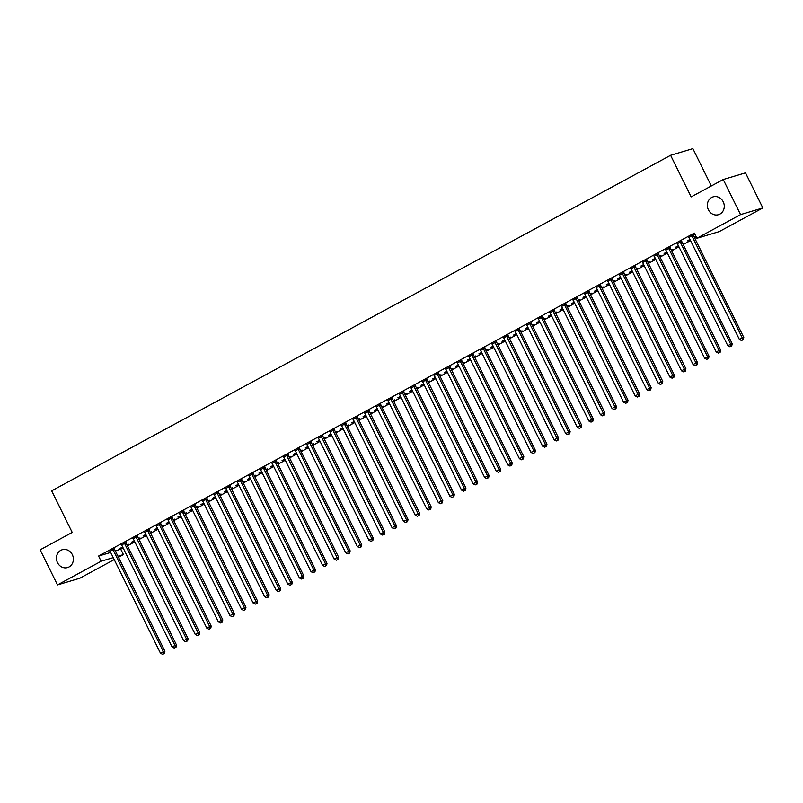 <?xml version="1.0" encoding="UTF-8"?>
<svg xmlns="http://www.w3.org/2000/svg" width="803" height="803" viewBox="0 0 803 803"><rect width="100%" height="100%" fill="white"/><g stroke="black" fill="none" stroke-linecap="round" stroke-linejoin="round"><path stroke-width="1.2" d="M72.32 554.622A9.305 8.391 73.4 0 1 67.582 567.56A9.305 8.391 73.4 0 1 57.505 562.662A9.305 8.391 73.4 0 1 62.253 549.724A9.305 8.391 73.4 0 1 72.32 554.622M723.212 201.764A9.305 8.391 73.4 0 1 718.464 214.702A9.305 8.391 73.4 0 1 708.397 209.794A9.305 8.391 73.4 0 1 713.144 196.865A9.305 8.391 73.4 0 1 723.212 201.764M115.381 551.029L123.22 548.108M127.476 545.809L134.794 541.834M139.06 539.526L146.377 535.561M150.633 533.252L157.95 529.287M162.206 526.979L169.533 523.004M173.789 520.695L181.107 516.73M185.363 514.422L192.69 510.457M196.946 508.148L204.263 504.174M208.519 501.875L215.836 497.9M220.102 495.592L227.42 491.627M231.676 489.318L238.993 485.353M243.249 483.045L250.576 479.07M254.832 476.761L262.149 472.796M266.405 470.488L273.733 466.523M277.989 464.214L285.306 460.239M289.562 457.931L296.879 453.966M301.145 451.657L308.462 447.693M312.718 445.384L320.036 441.409M324.292 439.111L331.619 435.136M335.875 432.827L343.192 428.862M347.448 426.554L354.775 422.589M359.031 420.28L366.349 416.305M370.605 413.997L377.922 410.032M382.178 407.723L389.505 403.758M393.761 401.45L401.078 397.475M405.334 395.176L412.662 391.202M416.918 388.893L424.235 384.928M428.491 382.619L435.818 378.655M440.074 376.346L447.391 372.371M451.647 370.063L458.965 366.098M463.221 363.789L470.548 359.824M474.804 357.516L482.121 353.541M486.377 351.232L493.704 347.267M497.96 344.959L505.278 340.994M509.534 338.685L516.861 334.71M521.117 332.412L528.434 328.437M532.69 326.128L540.007 322.164M544.263 319.855L551.591 315.89M555.847 313.582L563.164 309.607M567.42 307.298L574.747 303.333M579.003 301.025L586.32 297.06M590.576 294.751L597.894 290.776M602.16 288.468L609.477 284.503M613.733 282.194L621.05 278.229M625.306 275.921L632.634 271.956M636.889 269.647L644.207 265.673M648.463 263.364L655.79 259.399M660.046 257.09L667.363 253.126M671.619 250.817L678.936 246.842M683.202 244.534L690.52 240.569M694.776 238.26L696.462 237.347M120.852 549.393L123.421 554.592L118.473 557.282M114.217 559.591L79.778 578.26L57.495 584.915L101.138 561.247L113.243 557.633M711.317 185.965L692.879 148.645L670.595 155.3L51.663 490.844L72.22 532.429L40.15 549.814L57.495 584.915M670.595 155.3L691.152 196.896L723.222 179.511L745.505 172.856L762.85 207.947L719.207 231.615L696.924 238.27L740.567 214.602L762.85 207.947M138.638 538.693L139.993 537.96L138.497 538.401M134.382 541.001L131.541 542.176L134.242 540.71M126.071 542.567L121.614 544.986M161.794 526.136L163.15 525.403L161.654 525.855M157.539 528.444L154.698 529.619L157.398 528.153M149.228 530.02L144.761 532.439M184.951 513.589L186.296 512.856L184.81 513.298M180.695 515.897L177.844 517.072L180.555 515.606M172.384 517.463L167.917 519.882M208.107 501.032L209.453 500.299L207.967 500.741M203.852 503.34L201.001 504.515L203.701 503.049M195.541 504.916L191.074 507.335M231.264 488.475L232.609 487.752L231.123 488.194M227.008 490.784L224.157 491.958L226.858 490.503M218.697 492.359L214.23 494.778M254.421 475.928L255.766 475.195L254.27 475.637M250.155 478.237L247.314 479.411L250.014 477.946M241.844 479.813L237.387 482.222M277.567 463.371L278.922 462.638L277.426 463.09M273.311 465.68L270.47 466.854L273.171 465.389M265 467.256L260.543 469.675M300.724 450.824L302.079 450.092L300.583 450.533M296.468 453.133L293.627 454.307L296.327 452.842M288.157 454.699L283.7 457.118M323.88 438.267L325.235 437.535L323.739 437.986M319.624 440.576L316.784 441.75L319.484 440.285M311.313 442.152L306.846 444.571M347.037 425.71L348.382 424.988L346.896 425.429M342.781 428.019L339.93 429.203L342.64 427.738M334.47 429.595L330.003 432.014M370.193 413.164L371.538 412.431L370.053 412.872M365.937 415.472L363.086 416.647L365.787 415.181M357.626 417.048L353.159 419.467M393.35 400.607L394.695 399.874L393.209 400.326M389.094 402.915L386.243 404.09L388.943 402.624M380.783 404.491L376.316 406.91M416.506 388.06L417.851 387.327L416.356 387.769M412.24 390.368L409.4 391.543L412.1 390.077M403.929 391.934L399.472 394.353M439.653 375.503L441.008 374.77L439.512 375.222M435.397 377.811L432.556 378.986L435.256 377.52M427.086 379.387L422.629 381.806M462.809 362.956L464.164 362.223L462.669 362.665M458.553 365.255L455.713 366.439L458.413 364.974M450.242 366.83L445.785 369.25M485.966 350.399L487.321 349.666L485.825 350.108M481.71 352.708L478.859 353.882L481.569 352.417M473.399 354.284L468.932 356.703M509.122 337.842L510.467 337.109L508.982 337.561M504.866 340.151L502.016 341.325L504.726 339.86M496.555 341.727L492.088 344.146M532.279 325.295L533.624 324.563L532.138 325.004M528.023 327.604L525.172 328.778L527.872 327.313M519.712 329.17L515.245 331.589M555.435 312.738L556.78 312.006L555.295 312.457M551.179 315.047L548.329 316.221L551.029 314.756M542.858 316.623L538.401 319.042M578.582 300.192L579.937 299.459L578.441 299.9M574.326 302.49L571.485 303.675L574.185 302.209M566.015 304.066L561.558 306.485M601.738 287.635L603.093 286.902L601.598 287.344M597.482 289.943L594.642 291.118L597.342 289.652M589.171 291.519L584.714 293.938M624.895 275.078L626.25 274.345L624.754 274.797M620.639 277.386L617.798 278.561L620.498 277.105M612.328 278.962L607.871 281.381M648.051 262.531L649.406 261.798L647.911 262.24M643.795 264.839L640.945 266.014L643.655 264.548M635.484 266.415L631.017 268.824M671.208 249.974L672.553 249.241L671.067 249.693M666.952 252.283L664.101 253.457L666.811 251.991M658.641 253.858L654.174 256.277M694.364 237.427L695.709 236.694L694.224 237.136M690.108 239.736L687.258 240.91L689.958 239.445M681.797 241.301L677.33 243.721M696.924 238.27L694.354 233.071L98.568 556.047L110.673 552.434M694.876 234.125L688.914 237.447M694.906 234.195L693.37 235.028M670.214 247.585L665.757 250.004M682.781 243.7L684.136 242.968L682.64 243.409M678.525 246.009L675.684 247.183L678.384 245.718M647.057 260.132L642.601 262.551M659.624 256.257L660.979 255.525L659.484 255.966M655.368 258.556L652.528 259.74L655.228 258.275M623.901 272.689L619.444 275.108M636.478 268.804L637.823 268.072L636.337 268.523M632.222 271.113L629.371 272.287L632.071 270.822M600.754 285.236L596.288 287.655M613.321 281.361L614.666 280.628L613.181 281.07M609.065 283.67L606.215 284.844L608.915 283.379M577.598 297.793L573.131 300.212M590.165 293.908L591.51 293.175L590.024 293.627M585.909 296.217L583.058 297.391L585.768 295.926M554.441 310.349L549.975 312.769M567.008 306.465L568.363 305.732L566.868 306.174M562.752 308.774L559.902 309.948L562.612 308.482M531.285 322.896L526.828 325.315M543.852 319.012L545.207 318.289L543.711 318.731M539.596 321.32L536.755 322.505L539.455 321.039M508.128 335.453L503.672 337.872M520.695 331.569L522.05 330.836L520.555 331.288M516.439 333.877L513.599 335.052L516.299 333.586M484.972 348L480.515 350.419M497.539 344.126L498.894 343.393L497.398 343.835M493.283 346.434L490.442 347.609L493.142 346.143M461.815 360.557L457.359 362.976M474.392 356.673L475.737 355.94L474.252 356.391M470.136 358.981L467.286 360.156L469.986 358.69M438.669 373.114L434.202 375.523M451.236 369.229L452.581 368.497L451.095 368.938M446.98 371.538L444.129 372.712L446.829 371.247M415.512 385.661L411.046 388.08M428.079 381.776L429.424 381.054L427.939 381.495M423.823 384.085L420.973 385.259L423.683 383.804M392.356 398.218L387.889 400.637M404.923 394.333L406.278 393.6L404.782 394.042M400.667 396.642L397.816 397.816L400.526 396.351M369.199 410.765L364.743 413.184M381.766 406.89L383.121 406.157L381.626 406.599M377.51 409.189L374.67 410.373L377.37 408.908M346.043 423.322L341.586 425.741M358.61 419.437L359.965 418.704L358.469 419.156M354.354 421.746L351.513 422.92L354.213 421.455M322.886 435.868L318.43 438.287M335.463 431.994L336.808 431.261L335.313 431.703M331.197 434.303L328.357 435.477L331.057 434.011M299.74 448.425L295.273 450.844M312.307 444.541L313.652 443.808L312.166 444.26M308.051 446.849L305.2 448.024L307.9 446.558M276.583 460.982L272.117 463.401M289.15 457.098L290.495 456.365L289.01 456.807M284.894 459.406L282.044 460.581L284.744 459.115M253.427 473.529L248.96 475.948M265.994 469.655L267.339 468.922L265.853 469.364M261.738 471.953L258.887 473.138L261.597 471.672M230.27 486.086L225.804 488.505M242.837 482.201L244.192 481.469L242.697 481.92M238.581 484.51L235.741 485.685L238.441 484.219M207.114 498.633L202.657 501.052M219.681 494.758L221.036 494.026L219.54 494.467M215.425 497.067L212.584 498.241L215.284 496.776M183.957 511.19L179.501 513.609M196.524 507.305L197.879 506.573L196.384 507.024M192.268 509.614L189.428 510.788L192.128 509.323M160.801 523.747L156.344 526.166M173.378 519.862L174.723 519.129L173.227 519.571M169.112 522.171L166.271 523.345L168.971 521.88M137.654 536.294L133.188 538.713M150.221 532.409L151.566 531.686L150.081 532.128M145.965 534.718L143.115 535.902L145.815 534.437M114.498 548.85L110.031 551.27M127.065 544.966L128.41 544.233L126.924 544.685M122.809 547.275L119.958 548.449L122.658 546.984M117.951 556.228L123.421 554.592M723.222 179.511L740.567 214.602M98.568 556.047L101.138 561.247M691.865 235.48L691.895 235.711A1.455 1.315 -106.6 0 0 692.045 236.233L742.283 337.882L739.392 339.448L689.155 237.808A1.455 1.315 -106.6 0 0 688.833 237.367L688.663 237.216M693.33 234.687L693.401 235.259A1.455 1.315 -106.6 0 0 693.551 235.791L743.789 337.431L742.283 337.882L742.705 339.9L741.54 340.532L742.705 339.9M743.307 339.729L743.789 337.431M739.392 339.448L741.54 340.532M680.292 241.753L680.312 241.984A1.455 1.315 -106.6 0 0 680.472 242.516L730.7 344.156L727.809 345.722L677.571 244.082A1.455 1.315 -106.6 0 0 677.25 243.64L677.09 243.49M681.757 240.96L681.817 241.532A1.455 1.315 -106.6 0 0 681.978 242.064L732.206 343.704L730.7 344.156L731.121 346.183L729.967 346.806L731.121 346.183M731.724 346.003L732.206 343.704M727.809 345.722L729.967 346.806M668.708 248.027L668.738 248.257A1.455 1.315 -106.6 0 0 668.889 248.789L719.127 350.429L716.236 352.005L665.998 250.355A1.455 1.315 -106.6 0 0 665.677 249.914L665.516 249.763M670.174 247.234L670.244 247.806A1.455 1.315 -106.6 0 0 670.395 248.338L720.632 349.978L719.127 350.429L719.548 352.457L718.384 353.089L719.548 352.457M720.15 352.276L720.632 349.978M716.236 352.005L718.384 353.089M657.135 254.31L657.155 254.531A1.455 1.315 -106.6 0 0 657.316 255.063L707.553 356.713L704.653 358.279L654.425 256.639A1.455 1.315 -106.6 0 0 654.094 256.197L653.933 256.037M658.601 253.517L658.661 254.089A1.455 1.315 -106.6 0 0 658.821 254.611L709.059 356.261L707.553 356.713L707.965 358.73L706.811 359.363L707.965 358.73M708.567 358.55L709.059 356.261M704.653 358.279L706.811 359.363M645.552 260.584L645.582 260.814A1.455 1.315 -106.6 0 0 645.732 261.346L695.97 362.986L693.079 364.552L642.842 262.912A1.455 1.315 -106.6 0 0 642.52 262.471L642.36 262.32M647.017 259.791L647.088 260.363A1.455 1.315 -106.6 0 0 647.238 260.895L697.476 362.534L695.97 362.986L696.392 365.014L695.237 365.636L696.392 365.014M696.994 364.833L697.476 362.534M693.079 364.552L695.237 365.636M633.979 266.857L633.999 267.088A1.455 1.315 -106.6 0 0 634.159 267.62L684.397 369.26L681.496 370.825L631.268 269.186A1.455 1.315 -106.6 0 0 630.937 268.744L630.777 268.593M635.444 266.064L635.504 266.636A1.455 1.315 -106.6 0 0 635.665 267.168L685.903 368.808L684.397 369.26L684.808 371.287L683.654 371.909L684.808 371.287M685.411 371.106L685.903 368.808M681.496 370.825L683.654 371.909M622.395 273.14L622.425 273.361A1.455 1.315 -106.6 0 0 622.586 273.893L672.814 375.533L669.923 377.109L619.685 275.459A1.455 1.315 -106.6 0 0 619.364 275.027L619.203 274.867M623.871 272.337L623.931 272.91A1.455 1.315 -106.6 0 0 624.092 273.442L674.319 375.091L672.814 375.533L673.235 377.561L672.081 378.193L673.235 377.561M673.837 377.38L674.319 375.091M669.923 377.109L672.081 378.193M610.822 279.414L610.852 279.645A1.455 1.315 -106.6 0 0 611.003 280.167L661.24 381.816L658.35 383.382L608.112 281.743A1.455 1.315 -106.6 0 0 607.791 281.301L607.62 281.15M612.287 278.621L612.358 279.193A1.455 1.315 -106.6 0 0 612.508 279.725L662.746 381.365L661.24 381.816L661.662 383.844L660.498 384.466L661.662 383.844M662.264 383.663L662.746 381.365M658.35 383.382L660.498 384.466M599.249 285.687L599.269 285.918A1.455 1.315 -106.6 0 0 599.429 286.45L649.657 388.09L646.766 389.656L596.529 288.016A1.455 1.315 -106.6 0 0 596.207 287.574L596.047 287.424M600.714 284.894L600.774 285.466A1.455 1.315 -106.6 0 0 600.935 285.998L651.163 387.638L649.657 388.09L650.079 390.117L648.924 390.74L650.079 390.117M650.681 389.937L651.163 387.638M646.766 389.656L648.924 390.74M587.666 291.961L587.696 292.192A1.455 1.315 -106.6 0 0 587.846 292.724L638.084 394.363L635.193 395.939L584.955 294.289A1.455 1.315 -106.6 0 0 584.634 293.858L584.474 293.697M589.131 291.168L589.201 291.74A1.455 1.315 -106.6 0 0 589.352 292.272L639.59 393.922L638.084 394.363L638.505 396.391L637.341 397.023L638.505 396.391M639.108 396.21L639.59 393.922M635.193 395.939L637.341 397.023M576.092 298.244L576.112 298.465A1.455 1.315 -106.6 0 0 576.273 298.997L626.511 400.647L623.61 402.213L573.382 300.573A1.455 1.315 -106.6 0 0 573.051 300.131L572.89 299.981M577.558 297.451L577.618 298.023A1.455 1.315 -106.6 0 0 577.779 298.555L628.016 400.195L626.511 400.647L626.922 402.664L625.768 403.297L626.922 402.664M627.524 402.484L628.016 400.195M623.61 402.213L625.768 403.297M564.509 304.518L564.539 304.749A1.455 1.315 -106.6 0 0 564.69 305.281L614.927 406.92L612.037 408.486L561.799 306.846A1.455 1.315 -106.6 0 0 561.478 306.405L561.317 306.254M565.974 303.725L566.045 304.297A1.455 1.315 -106.6 0 0 566.195 304.829L616.433 406.469L614.927 406.92L615.349 408.948L614.195 409.57L615.349 408.948M615.951 408.767L616.433 406.469M612.037 408.486L614.195 409.57M552.936 310.791L552.966 311.022A1.455 1.315 -106.6 0 0 553.116 311.554L603.354 413.194L600.453 414.77L550.226 313.12A1.455 1.315 -106.6 0 0 549.894 312.678L549.734 312.528M554.401 309.998L554.461 310.57A1.455 1.315 -106.6 0 0 554.622 311.102L604.86 412.742L603.354 413.194L603.766 415.221L602.611 415.854L603.766 415.221M604.368 415.041L604.86 412.742M600.453 414.77L602.611 415.854M541.352 317.075L541.383 317.295A1.455 1.315 -106.6 0 0 541.543 317.827L591.771 419.467L588.88 421.043L538.642 319.403A1.455 1.315 -106.6 0 0 538.321 318.962L538.161 318.801M542.828 316.272L542.888 316.854A1.455 1.315 -106.6 0 0 543.049 317.376L593.276 419.025L591.771 419.467L592.192 421.495L591.038 422.127L592.192 421.495M592.795 421.314L593.276 419.025M588.88 421.043L591.038 422.127M529.779 323.348L529.809 323.579A1.455 1.315 -106.6 0 0 529.96 324.111L580.198 425.751L577.307 427.316L527.069 325.677A1.455 1.315 -106.6 0 0 526.748 325.235L526.577 325.085M531.245 322.555L531.315 323.127A1.455 1.315 -106.6 0 0 531.466 323.659L581.703 425.299L580.198 425.751L580.619 427.778L579.455 428.4L580.619 427.778M581.221 427.597L581.703 425.299M577.307 427.316L579.455 428.4M518.206 329.621L518.226 329.852A1.455 1.315 -106.6 0 0 518.387 330.384L568.614 432.024L565.724 433.59L515.486 331.95A1.455 1.315 -106.6 0 0 515.165 331.509L515.004 331.358M519.671 328.829L519.732 329.401A1.455 1.315 -106.6 0 0 519.892 329.933L570.12 431.572L568.614 432.024L569.036 434.052L567.882 434.674L569.036 434.052M569.638 433.871L570.12 431.572M565.724 433.59L567.882 434.674M506.623 335.905L506.653 336.126A1.455 1.315 -106.6 0 0 506.803 336.658L557.041 438.297L554.15 439.873L503.913 338.224A1.455 1.315 -106.6 0 0 503.591 337.792L503.431 337.631M508.088 335.102L508.158 335.674A1.455 1.315 -106.6 0 0 508.309 336.206L558.547 437.856L557.041 438.297L557.463 440.325L556.298 440.957L557.463 440.325M558.065 440.144L558.547 437.856M554.15 439.873L556.298 440.957M495.049 342.178L495.07 342.409A1.455 1.315 -106.6 0 0 495.23 342.931L545.468 444.581L542.567 446.147L492.339 344.507A1.455 1.315 -106.6 0 0 492.008 344.065L491.848 343.915M496.515 341.385L496.575 341.958A1.455 1.315 -106.6 0 0 496.736 342.49L546.973 444.129L545.468 444.581L545.879 446.598L544.725 447.231L545.879 446.598M546.482 446.428L546.973 444.129M542.567 446.147L544.725 447.231M483.466 348.452L483.496 348.683A1.455 1.315 -106.6 0 0 483.647 349.215L533.885 450.854L530.994 452.42L480.756 350.781A1.455 1.315 -106.6 0 0 480.435 350.339L480.274 350.188M484.932 347.659L485.002 348.231A1.455 1.315 -106.6 0 0 485.153 348.763L535.39 450.403L533.885 450.854L534.306 452.882L533.152 453.504L534.306 452.882M534.908 452.701L535.39 450.403M530.994 452.42L533.152 453.504M471.893 354.725L471.923 354.956A1.455 1.315 -106.6 0 0 472.074 355.488L522.311 457.128L519.411 458.704L469.183 357.054A1.455 1.315 -106.6 0 0 468.852 356.612L468.691 356.462M473.358 353.932L473.429 354.504A1.455 1.315 -106.6 0 0 473.579 355.036L523.817 456.676L522.311 457.128L522.723 459.155L521.569 459.788L522.723 459.155M523.325 458.975L523.817 456.676M519.411 458.704L521.569 459.788M460.32 361.009L460.34 361.23A1.455 1.315 -106.6 0 0 460.5 361.762L510.728 463.411L507.837 464.977L457.6 363.337A1.455 1.315 -106.6 0 0 457.278 362.896L457.118 362.735M461.785 360.216L461.845 360.788A1.455 1.315 -106.6 0 0 462.006 361.31L512.234 462.96L510.728 463.411L511.15 465.429L509.995 466.061L511.15 465.429M511.752 465.248L512.234 462.96M507.837 464.977L509.995 466.061M448.736 367.282L448.767 367.513A1.455 1.315 -106.6 0 0 448.917 368.045L499.155 469.685L496.264 471.251L446.026 369.611A1.455 1.315 -106.6 0 0 445.705 369.169L445.535 369.019M450.202 366.489L450.272 367.061A1.455 1.315 -106.6 0 0 450.423 367.593L500.66 469.233L499.155 469.685L499.576 471.712L498.412 472.335L499.576 471.712M500.179 471.532L500.66 469.233M496.264 471.251L498.412 472.335M437.163 373.556L437.183 373.786A1.455 1.315 -106.6 0 0 437.344 374.318L487.582 475.958L484.681 477.524L434.443 375.884A1.455 1.315 -106.6 0 0 434.122 375.443L433.961 375.292M438.629 372.763L438.689 373.335A1.455 1.315 -106.6 0 0 438.85 373.867L489.077 475.506L487.582 475.958L487.993 477.986L486.839 478.608L487.993 477.986M488.595 477.805L489.077 475.506M484.681 477.524L486.839 478.608M425.58 379.839L425.61 380.06A1.455 1.315 -106.6 0 0 425.761 380.592L475.998 482.232L473.108 483.807L422.87 382.158A1.455 1.315 -106.6 0 0 422.549 381.726L422.388 381.566M427.045 379.036L427.116 379.608A1.455 1.315 -106.6 0 0 427.266 380.14L477.504 481.79L475.998 482.232L476.42 484.259L475.256 484.892L476.42 484.259M477.022 484.079L477.504 481.79M473.108 483.807L475.256 484.892M414.007 386.113L414.027 386.343A1.455 1.315 -106.6 0 0 414.187 386.865L464.425 488.515L461.524 490.081L411.297 388.441A1.455 1.315 -106.6 0 0 410.965 388L410.805 387.849M415.472 385.32L415.532 385.892A1.455 1.315 -106.6 0 0 415.693 386.424L465.931 488.063L464.425 488.515L464.837 490.543L463.682 491.165L464.837 490.543M465.439 490.362L465.931 488.063M461.524 490.081L463.682 491.165M402.423 392.386L402.454 392.617A1.455 1.315 -106.6 0 0 402.614 393.149L452.842 494.789L449.951 496.354L399.713 394.715A1.455 1.315 -106.6 0 0 399.392 394.273L399.232 394.122M403.889 391.593L403.959 392.165A1.455 1.315 -106.6 0 0 404.11 392.697L454.347 494.337L452.842 494.789L453.263 496.816L452.109 497.438L453.263 496.816M453.866 496.635L454.347 494.337M449.951 496.354L452.109 497.438M390.85 398.659L390.88 398.89A1.455 1.315 -106.6 0 0 391.031 399.422L441.269 501.062L438.368 502.638L388.14 400.988A1.455 1.315 -106.6 0 0 387.809 400.556L387.648 400.396M392.316 397.866L392.386 398.439A1.455 1.315 -106.6 0 0 392.537 398.971L442.774 500.62L441.269 501.062L441.68 503.09L440.526 503.722L441.68 503.09M442.282 502.909L442.774 500.62M438.368 502.638L440.526 503.722M379.277 404.943L379.297 405.164A1.455 1.315 -106.6 0 0 379.458 405.696L429.685 507.345L426.794 508.911L376.557 407.272A1.455 1.315 -106.6 0 0 376.236 406.83L376.075 406.679M380.742 404.15L380.803 404.722A1.455 1.315 -106.6 0 0 380.963 405.254L431.191 506.894L429.685 507.345L430.107 509.363L428.953 509.995L430.107 509.363M430.709 509.182L431.191 506.894M426.794 508.911L428.953 509.995M367.694 411.216L367.724 411.447A1.455 1.315 -106.6 0 0 367.874 411.979L418.112 513.619L415.221 515.185L364.984 413.545A1.455 1.315 -106.6 0 0 364.662 413.103L364.492 412.953M369.159 410.423L369.229 410.995A1.455 1.315 -106.6 0 0 369.38 411.527L419.618 513.167L418.112 513.619L418.534 515.646L417.369 516.269L418.534 515.646M419.136 515.466L419.618 513.167M415.221 515.185L417.369 516.269M356.12 417.49L356.141 417.721A1.455 1.315 -106.6 0 0 356.301 418.253L406.539 519.892L403.638 521.468L353.4 419.818A1.455 1.315 -106.6 0 0 353.079 419.377L352.918 419.226M357.586 416.697L357.646 417.269A1.455 1.315 -106.6 0 0 357.807 417.801L408.044 519.441L406.539 519.892L406.95 521.92L405.796 522.552L406.95 521.92M407.553 521.739L408.044 519.441M403.638 521.468L405.796 522.552M344.537 423.773L344.567 423.994A1.455 1.315 -106.6 0 0 344.718 424.526L394.956 526.166L392.065 527.742L341.827 426.102A1.455 1.315 -106.6 0 0 341.506 425.66L341.345 425.5M346.003 422.97L346.073 423.552A1.455 1.315 -106.6 0 0 346.223 424.074L396.461 525.724L394.956 526.166L395.377 528.193L394.213 528.826L395.377 528.193M395.979 528.013L396.461 525.724M392.065 527.742L394.213 528.826M332.964 430.047L332.984 430.278A1.455 1.315 -106.6 0 0 333.145 430.809L383.382 532.449L380.481 534.015L330.254 432.375A1.455 1.315 -106.6 0 0 329.923 431.934L329.762 431.783M334.429 429.254L334.49 429.826A1.455 1.315 -106.6 0 0 334.65 430.358L384.888 531.998L383.382 532.449L383.794 534.477L382.64 535.099L383.794 534.477M384.396 534.296L384.888 531.998M380.481 534.015L382.64 535.099M321.381 436.32L321.411 436.551A1.455 1.315 -106.6 0 0 321.571 437.083L371.799 538.723L368.908 540.289L318.671 438.649A1.455 1.315 -106.6 0 0 318.349 438.207L318.189 438.057M322.846 435.527L322.916 436.099A1.455 1.315 -106.6 0 0 323.077 436.631L373.305 538.271L371.799 538.723L372.221 540.75L371.066 541.373L372.221 540.75M372.823 540.57L373.305 538.271M368.908 540.289L371.066 541.373M309.807 442.604L309.838 442.824A1.455 1.315 -106.6 0 0 309.988 443.356L360.226 544.996L357.325 546.572L307.097 444.922A1.455 1.315 -106.6 0 0 306.766 444.491L306.605 444.33M311.273 441.801L311.343 442.373A1.455 1.315 -106.6 0 0 311.494 442.905L361.731 544.554L360.226 544.996L360.637 547.024L359.483 547.656L360.637 547.024M361.24 546.843L361.731 544.554M357.325 546.572L359.483 547.656M298.234 448.877L298.254 449.108A1.455 1.315 -106.6 0 0 298.415 449.63L348.643 551.28L345.752 552.845L295.514 451.206A1.455 1.315 -106.6 0 0 295.193 450.764L295.032 450.613M299.7 448.084L299.76 448.656A1.455 1.315 -106.6 0 0 299.921 449.188L350.148 550.828L348.643 551.28L349.064 553.297L347.91 553.929L349.064 553.297M349.666 553.126L350.148 550.828M345.752 552.845L347.91 553.929M286.651 455.15L286.681 455.381A1.455 1.315 -106.6 0 0 286.832 455.913L337.069 557.553L334.178 559.119L283.941 457.479A1.455 1.315 -106.6 0 0 283.62 457.037L283.449 456.887M288.116 454.357L288.187 454.93A1.455 1.315 -106.6 0 0 288.337 455.462L338.575 557.101L337.069 557.553L337.491 559.581L336.327 560.203L337.491 559.581M338.093 559.4L338.575 557.101M334.178 559.119L336.327 560.203M275.078 461.424L275.098 461.655A1.455 1.315 -106.6 0 0 275.258 462.187L325.496 563.826L322.595 565.402L272.358 463.753A1.455 1.315 -106.6 0 0 272.036 463.311L271.876 463.16M276.543 460.631L276.603 461.203A1.455 1.315 -106.6 0 0 276.764 461.735L327.002 563.375L325.496 563.826L325.908 565.854L324.753 566.486L325.908 565.854M326.51 565.673L327.002 563.375M322.595 565.402L324.753 566.486M263.494 467.707L263.525 467.928A1.455 1.315 -106.6 0 0 263.675 468.46L313.913 570.11L311.022 571.676L260.784 470.036A1.455 1.315 -106.6 0 0 260.463 469.594L260.302 469.434M264.96 466.914L265.03 467.487A1.455 1.315 -106.6 0 0 265.181 468.008L315.418 569.658L313.913 570.11L314.334 572.127L313.17 572.76L314.334 572.127M314.937 571.947L315.418 569.658M311.022 571.676L313.17 572.76M251.921 473.981L251.941 474.212A1.455 1.315 -106.6 0 0 252.102 474.744L302.34 576.383L299.439 577.949L249.211 476.309A1.455 1.315 -106.6 0 0 248.88 475.868L248.719 475.717M253.387 473.188L253.447 473.76A1.455 1.315 -106.6 0 0 253.607 474.292L303.845 575.932L302.34 576.383L302.751 578.411L301.597 579.033L302.751 578.411M303.353 578.23L303.845 575.932M299.439 577.949L301.597 579.033M240.338 480.254L240.368 480.485A1.455 1.315 -106.6 0 0 240.529 481.017L290.756 582.657L287.865 584.223L237.628 482.583A1.455 1.315 -106.6 0 0 237.307 482.141L237.146 481.991M241.803 479.461L241.874 480.033A1.455 1.315 -106.6 0 0 242.034 480.565L292.262 582.205L290.756 582.657L291.178 584.684L290.024 585.307L291.178 584.684M291.78 584.504L292.262 582.205M287.865 584.223L290.024 585.307M228.765 486.538L228.795 486.759A1.455 1.315 -106.6 0 0 228.945 487.291L279.183 588.93L276.282 590.506L226.055 488.856A1.455 1.315 -106.6 0 0 225.733 488.425L225.563 488.264M230.23 485.735L230.3 486.307A1.455 1.315 -106.6 0 0 230.451 486.839L280.689 588.489L279.183 588.93L279.605 590.958L278.44 591.59L279.605 590.958M280.207 590.777L280.689 588.489M276.282 590.506L278.44 591.59M217.191 492.811L217.212 493.042A1.455 1.315 -106.6 0 0 217.372 493.564L267.6 595.214L264.709 596.78L214.471 495.14A1.455 1.315 -106.6 0 0 214.15 494.698L213.989 494.548M218.657 492.018L218.717 492.59A1.455 1.315 -106.6 0 0 218.878 493.122L269.105 594.762L267.6 595.214L268.021 597.241L266.867 597.864L268.021 597.241M268.624 597.061L269.105 594.762M264.709 596.78L266.867 597.864M205.608 499.085L205.638 499.315A1.455 1.315 -106.6 0 0 205.789 499.847L256.027 601.487L253.136 603.053L202.898 501.413A1.455 1.315 -106.6 0 0 202.577 500.972L202.406 500.821M207.074 498.292L207.144 498.864A1.455 1.315 -106.6 0 0 207.294 499.396L257.532 601.035L256.027 601.487L256.448 603.515L255.284 604.137L256.448 603.515M257.05 603.334L257.532 601.035M253.136 603.053L255.284 604.137M194.035 505.358L194.055 505.589A1.455 1.315 -106.6 0 0 194.216 506.121L244.453 607.761L241.552 609.336L191.315 507.687A1.455 1.315 -106.6 0 0 190.994 507.255L190.833 507.094M195.5 504.565L195.561 505.137A1.455 1.315 -106.6 0 0 195.721 505.669L245.959 607.319L244.453 607.761L244.865 609.788L243.71 610.421L244.865 609.788M245.467 609.607L245.959 607.319M241.552 609.336L243.71 610.421M182.452 511.641L182.482 511.862A1.455 1.315 -106.6 0 0 182.632 512.394L232.87 614.044L229.979 615.61L179.742 513.97A1.455 1.315 -106.6 0 0 179.42 513.529L179.26 513.378M183.917 510.849L183.987 511.421A1.455 1.315 -106.6 0 0 184.138 511.953L234.376 613.592L232.87 614.044L233.292 616.062L232.127 616.694L233.292 616.062M233.894 615.891L234.376 613.592M229.979 615.61L232.127 616.694M170.878 517.915L170.898 518.146A1.455 1.315 -106.6 0 0 171.059 518.678L221.297 620.317L218.396 621.883L168.168 520.244A1.455 1.315 -106.6 0 0 167.837 519.802L167.676 519.651M172.344 517.122L172.404 517.694A1.455 1.315 -106.6 0 0 172.565 518.226L222.802 619.866L221.297 620.317L221.708 622.345L220.554 622.967L221.708 622.345M222.311 622.164L222.802 619.866M218.396 621.883L220.554 622.967M159.295 524.188L159.325 524.419A1.455 1.315 -106.6 0 0 159.486 524.951L209.713 626.591L206.823 628.167L156.585 526.517A1.455 1.315 -106.6 0 0 156.264 526.075L156.103 525.925M160.761 523.395L160.831 523.968A1.455 1.315 -106.6 0 0 160.991 524.5L211.219 626.139L209.713 626.591L210.135 628.619L208.981 629.251L210.135 628.619M210.737 628.438L211.219 626.139M206.823 628.167L208.981 629.251M147.722 530.472L147.752 530.693A1.455 1.315 -106.6 0 0 147.903 531.225L198.14 632.874L195.239 634.44L145.012 532.801A1.455 1.315 -106.6 0 0 144.691 532.359L144.52 532.198M149.187 529.669L149.258 530.251A1.455 1.315 -106.6 0 0 149.408 530.773L199.646 632.423L198.14 632.874L198.562 634.892L197.397 635.524L198.562 634.892M199.164 634.711L199.646 632.423M195.239 634.44L197.397 635.524M136.149 536.745L136.169 536.976A1.455 1.315 -106.6 0 0 136.329 537.508L186.557 639.148L183.666 640.714L133.428 539.074A1.455 1.315 -106.6 0 0 133.107 538.632L132.947 538.482M137.614 535.952L137.674 536.524A1.455 1.315 -106.6 0 0 137.835 537.056L188.063 638.696L186.557 639.148L186.979 641.175L185.824 641.798L186.979 641.175M187.581 640.995L188.063 638.696M183.666 640.714L185.824 641.798M124.565 543.019L124.595 543.25A1.455 1.315 -106.6 0 0 124.746 543.782L174.984 645.421L172.093 646.987L121.855 545.347A1.455 1.315 -106.6 0 0 121.534 544.906L121.363 544.755M126.031 542.226L126.101 542.798A1.455 1.315 -106.6 0 0 126.252 543.33L176.489 644.97L174.984 645.421L175.405 647.449L174.241 648.071L175.405 647.449M176.008 647.268L176.489 644.97M172.093 646.987L174.241 648.071M112.992 549.302L113.012 549.523A1.455 1.315 -106.6 0 0 113.173 550.055L163.41 651.695L160.51 653.271L110.272 551.621A1.455 1.315 -106.6 0 0 109.951 551.189L109.79 551.029M114.458 548.499L114.518 549.071A1.455 1.315 -106.6 0 0 114.678 549.603L164.916 651.253L163.41 651.695L163.822 653.722L162.668 654.355L163.822 653.722M164.424 653.542L164.916 651.253M160.51 653.271L162.668 654.355M691.895 235.711L693.401 235.259M692.045 236.233L693.551 235.791M680.312 241.984L681.817 241.532M680.472 242.516L681.978 242.064M668.738 248.257L670.244 247.806M668.889 248.789L670.395 248.338M657.155 254.531L658.661 254.089M657.316 255.063L658.821 254.611M645.582 260.814L647.088 260.363M645.732 261.346L647.238 260.895M633.999 267.088L635.504 266.636M634.159 267.62L635.665 267.168M622.425 273.361L623.931 272.91M622.586 273.893L624.092 273.442M610.852 279.645L612.358 279.193M611.003 280.167L612.508 279.725M599.269 285.918L600.774 285.466M599.429 286.45L600.935 285.998M587.696 292.192L589.201 291.74M587.846 292.724L589.352 292.272M576.112 298.465L577.618 298.023M576.273 298.997L577.779 298.555M564.539 304.749L566.045 304.297M564.69 305.281L566.195 304.829M552.966 311.022L554.461 310.57M553.116 311.554L554.622 311.102M541.383 317.295L542.888 316.854M541.543 317.827L543.049 317.376M529.809 323.579L531.315 323.127M529.96 324.111L531.466 323.659M518.226 329.852L519.732 329.401M518.387 330.384L519.892 329.933M506.653 336.126L508.158 335.674M506.803 336.658L508.309 336.206M495.07 342.409L496.575 341.958M495.23 342.931L496.736 342.49M483.496 348.683L485.002 348.231M483.647 349.215L485.153 348.763M471.923 354.956L473.429 354.504M472.074 355.488L473.579 355.036M460.34 361.23L461.845 360.788M460.5 361.762L462.006 361.31M448.767 367.513L450.272 367.061M448.917 368.045L450.423 367.593M437.183 373.786L438.689 373.335M437.344 374.318L438.85 373.867M425.61 380.06L427.116 379.608M425.761 380.592L427.266 380.14M414.027 386.343L415.532 385.892M414.187 386.865L415.693 386.424M402.454 392.617L403.959 392.165M402.614 393.149L404.11 392.697M390.88 398.89L392.386 398.439M391.031 399.422L392.537 398.971M379.297 405.164L380.803 404.722M379.458 405.696L380.963 405.254M367.724 411.447L369.229 410.995M367.874 411.979L369.38 411.527M356.141 417.721L357.646 417.269M356.301 418.253L357.807 417.801M344.567 423.994L346.073 423.552M344.718 424.526L346.223 424.074M332.984 430.278L334.49 429.826M333.145 430.809L334.65 430.358M321.411 436.551L322.916 436.099M321.571 437.083L323.077 436.631M309.838 442.824L311.343 442.373M309.988 443.356L311.494 442.905M298.254 449.108L299.76 448.656M298.415 449.63L299.921 449.188M286.681 455.381L288.187 454.93M286.832 455.913L288.337 455.462M275.098 461.655L276.603 461.203M275.258 462.187L276.764 461.735M263.525 467.928L265.03 467.487M263.675 468.46L265.181 468.008M251.941 474.212L253.447 473.76M252.102 474.744L253.607 474.292M240.368 480.485L241.874 480.033M240.529 481.017L242.034 480.565M228.795 486.759L230.3 486.307M228.945 487.291L230.451 486.839M217.212 493.042L218.717 492.59M217.372 493.564L218.878 493.122M205.638 499.315L207.144 498.864M205.789 499.847L207.294 499.396M194.055 505.589L195.561 505.137M194.216 506.121L195.721 505.669M182.482 511.862L183.987 511.421M182.632 512.394L184.138 511.953M170.898 518.146L172.404 517.694M171.059 518.678L172.565 518.226M159.325 524.419L160.831 523.968M159.486 524.951L160.991 524.5M147.752 530.693L149.258 530.251M147.903 531.225L149.408 530.773M136.169 536.976L137.674 536.524M136.329 537.508L137.835 537.056M124.595 543.25L126.101 542.798M124.746 543.782L126.252 543.33M113.012 549.523L114.518 549.071M113.173 550.055L114.678 549.603"/></g></svg>
